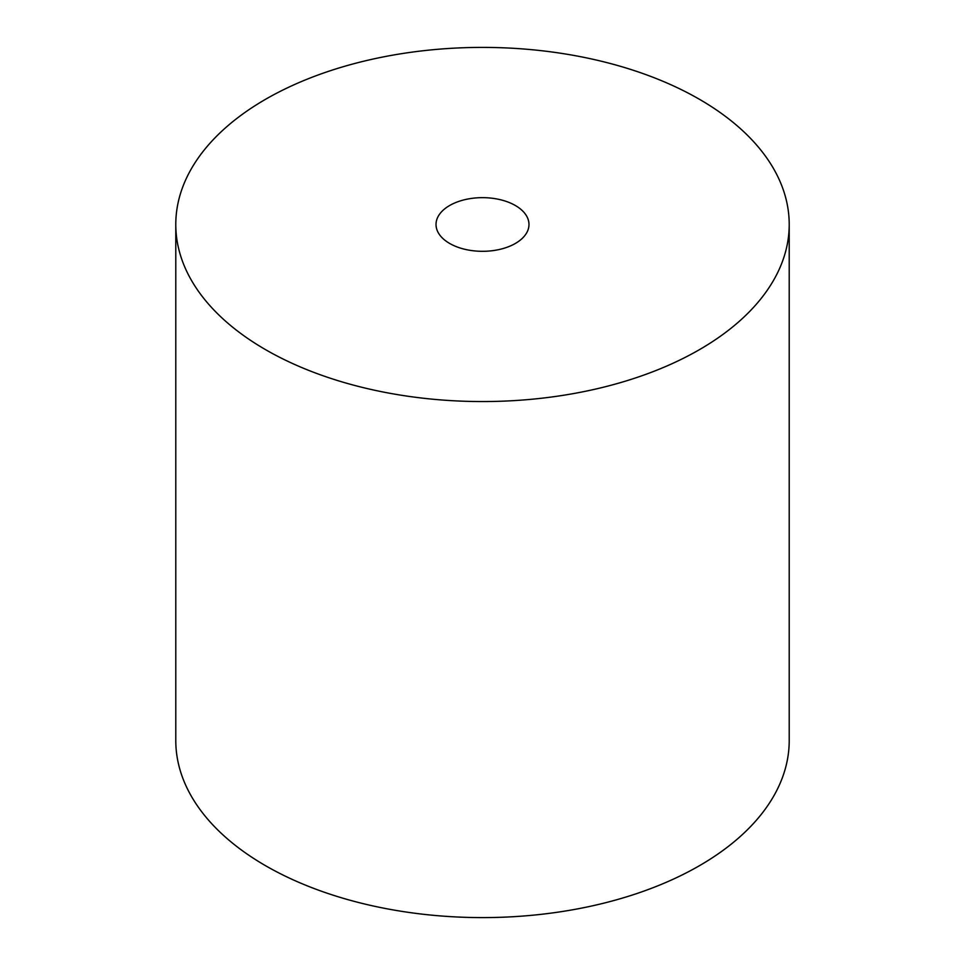 <?xml version="1.0" encoding="UTF-8"?>
<svg xmlns="http://www.w3.org/2000/svg" width="965" height="965" viewBox="0 0 965 965"><rect width="100%" height="100%" fill="white"/><g stroke="black" fill="none" stroke-linecap="round" stroke-linejoin="round"><path stroke-width="1.45" d="M515.358 205.509A46.477 26.827 0 0 0 464.72 199.695A46.477 26.827 0 0 0 436.023 224.483A46.477 26.827 0 0 0 449.642 243.445A46.477 26.827 0 0 0 500.28 249.272A46.477 26.827 0 0 0 528.977 224.483A46.477 26.827 0 0 0 515.358 205.509M265.616 349.692A306.713 177.078 0 0 0 599.88 388.075A306.713 177.078 0 0 0 789.213 224.483A306.713 177.078 0 0 0 699.384 99.262A306.713 177.078 0 0 0 365.12 60.879A306.713 177.078 0 0 0 175.787 224.483A306.713 177.078 0 0 0 265.616 349.692M175.787 224.483L175.787 740.517A306.713 177.078 0 0 0 265.616 865.738A306.713 177.078 0 0 0 599.88 904.121A306.713 177.078 0 0 0 789.213 740.517L789.213 224.483"/></g></svg>
